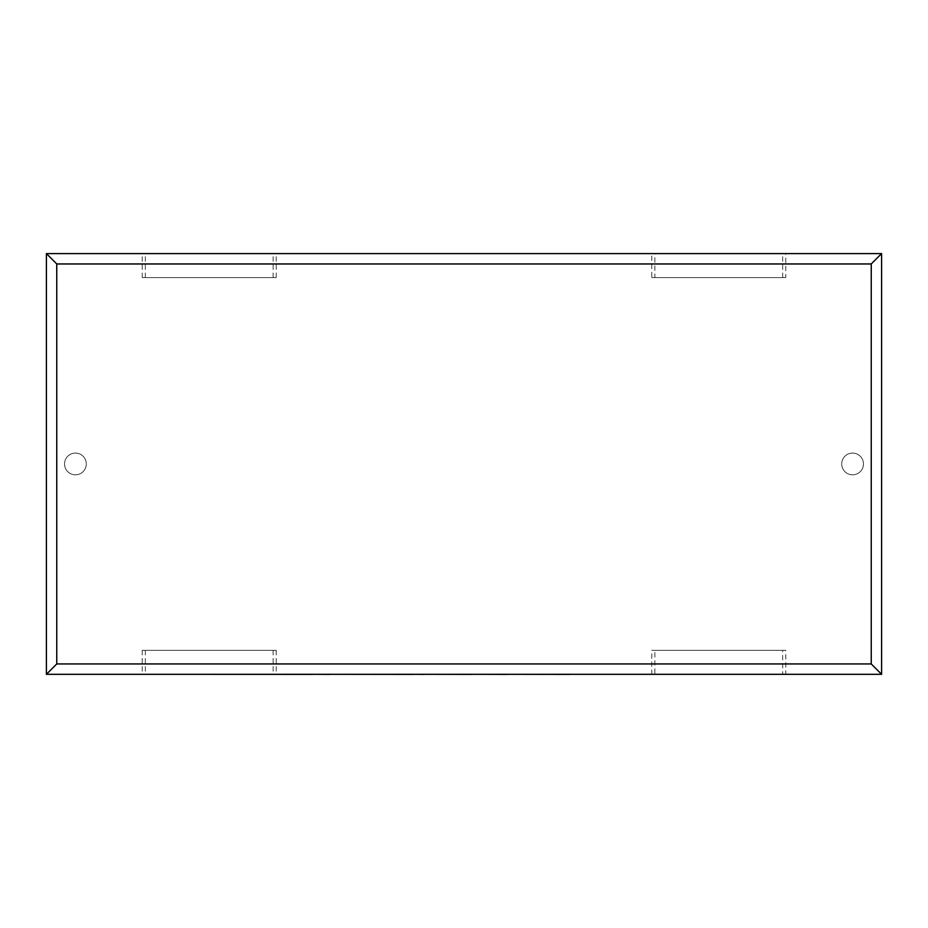 <?xml version="1.0" encoding="UTF-8"?>
<svg xmlns="http://www.w3.org/2000/svg" width="928" height="928" viewBox="0 0 928 928"><rect width="100%" height="100%" fill="white"/><g stroke="black" fill="none" stroke-linecap="round" stroke-linejoin="round"><path stroke-width="0.7" stroke-dasharray="4.64 3.48" d="M852.588 474.823A10.881 10.881 0 0 0 863.469 463.954A10.881 10.881 0 0 0 852.588 453.073A10.881 10.881 0 0 0 841.708 463.954A10.881 10.881 0 0 0 852.588 474.823A10.881 10.881 0 0 0 863.469 463.954A10.881 10.881 0 0 0 852.588 453.073A10.881 10.881 0 0 0 841.708 463.954A10.881 10.881 0 0 0 852.588 474.823M75.412 453.073A10.881 10.881 0 0 1 86.292 463.954A10.881 10.881 0 0 1 75.412 474.823A10.881 10.881 0 0 1 64.531 463.954A10.881 10.881 0 0 1 75.412 453.073A10.881 10.881 0 0 1 86.292 463.954A10.881 10.881 0 0 1 75.412 474.823A10.881 10.881 0 0 1 64.531 463.954A10.881 10.881 0 0 1 75.412 453.073M142.228 277.576L276.231 277.576L142.228 277.576L142.228 253.599L651.769 253.599L651.769 277.576L785.772 277.576L785.772 253.599L881.6 253.599L881.6 674.308L651.769 674.308L651.769 650.319L785.772 650.319L785.772 674.308M276.231 277.576L276.231 253.599M276.231 650.319L142.228 650.319L276.231 650.319L276.231 674.308L651.769 674.308M142.228 650.319L142.228 674.308L276.231 674.308M142.228 253.599L46.4 253.599L46.4 674.308L142.228 674.308M785.772 253.599L651.769 253.599M273.122 650.319L273.122 674.308M145.336 650.319L145.336 674.308M785.772 650.319L782.664 650.319L782.664 674.308M782.664 650.319L654.878 650.319L654.878 674.308M654.878 650.319L651.769 650.319M785.772 277.576L654.878 277.576L654.878 253.599M654.878 277.576L651.769 277.576M782.664 277.576L782.664 253.599M145.336 277.576L145.336 253.599M273.122 277.576L273.122 253.599M595.95 674.308L681.523 674.308M681.523 674.401L655.481 674.308M655.481 674.401L687.462 674.308M687.462 674.401L713.493 674.308M713.493 674.401L744.233 674.308M744.233 674.401L750.462 674.401M177.248 674.401L537.962 674.308M537.962 674.401L622.769 674.308M622.769 674.401L628.836 674.308M628.836 674.401L575.998 674.308M575.998 674.401L583.956 674.308M583.956 674.401L632.13 674.308M632.13 674.401L638.058 674.308M638.058 674.401L589.883 674.308M589.883 674.401L595.95 674.401M556.73 674.308L297.784 674.308L556.73 674.308M467.712 674.401L472.027 674.401L467.712 674.308M398.089 674.401L335.866 674.401L398.089 674.308M209.508 674.308L312.4 674.308L209.508 674.308M227.754 674.401L241.477 674.401L227.754 674.308"/><path stroke-width="1.39" d="M46.4 674.308L46.4 253.599L881.6 253.599L881.6 674.308L46.4 674.308L56.759 663.938L871.241 663.938L881.6 674.308M46.4 253.599L56.759 263.958L56.759 663.938M881.6 253.599L871.241 263.958L56.759 263.958M570.244 674.308L750.462 674.308M570.244 674.401L507.488 674.308M507.488 674.401L472.027 674.308M472.027 674.401L424.224 674.308M424.224 674.401L413.03 674.308M413.03 674.401L330.09 674.308M330.09 674.401L312.4 674.308M312.4 674.401L177.248 674.308M871.241 663.938L871.241 263.958"/></g></svg>
